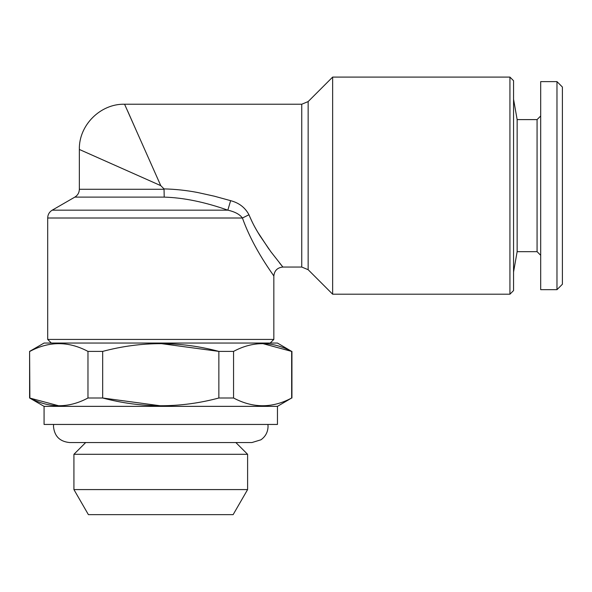 <?xml version="1.0" encoding="UTF-8"?>
<svg xmlns="http://www.w3.org/2000/svg" width="592" height="592" viewBox="0 0 592 592"><rect width="100%" height="100%" fill="white"/><g stroke="black" fill="none" stroke-linecap="round" stroke-linejoin="round"><path stroke-width="0.89" d="M233.13 514.648L88.4 514.648L233.13 514.648L247.604 489.584L247.604 454.301L73.926 454.301L73.926 489.584L247.604 489.584M562.4 284.241L562.4 87.039L556.976 81.615L556.976 289.666L562.4 284.241M73.926 454.301L85.685 442.542L235.845 442.542L247.604 454.301M556.976 81.615L540.688 81.615L540.688 289.666L556.976 289.666M242.424 218.004C239.767 214.378 234.913 211.766 227.839 210.167L230.628 200.666C239.035 202.864 245.147 207.563 248.958 214.763L242.424 218.004C253.813 249.994 274.266 275.857 273.837 276.101C274.288 275.887 253.776 249.928 242.424 218.004C253.813 249.994 274.266 275.857 273.837 276.101C274.288 275.887 253.776 249.928 242.424 218.004L47.693 218.004L47.693 339.423L273.837 339.423L273.837 276.101C274.377 270.611 277.396 267.591 282.887 267.051L279.528 262.929M513.553 99.256L517.142 119.606L517.142 251.674L537.07 251.674L537.07 119.606L540.688 115.988M277.456 406.356L277.456 424.449L44.074 424.449L44.074 406.356L277.456 406.356L291.656 398.002C272.401 408.317 253.036 408.317 233.559 398.002L233.559 351.396C252.806 341.081 272.172 341.081 291.656 351.396L291.656 398.002M513.553 185.644L513.553 80.712L509.934 77.093L509.934 294.194L513.553 290.576L513.553 185.644M308.151 101.58L308.151 269.7L301.75 267.051L301.75 104.229L308.151 101.58L332.637 77.093L332.637 294.194L509.934 294.194M517.142 251.674L513.553 272.031M164.221 197.114L74.829 197.114L52.214 210.167L227.839 210.167C204.817 202.042 183.616 197.691 164.221 197.114L164.028 188.907C175.343 189.166 186.576 190.372 197.728 192.526L214.289 196.181L230.628 200.666M102.668 351.396C141.399 341.081 180.131 341.081 218.862 351.396L218.862 398.002C180.36 408.317 141.629 408.317 102.668 398.002L102.668 351.396L87.971 351.396L87.971 398.002C68.724 408.317 49.358 408.317 29.874 398.002L29.6 351.396L44.074 343.042L277.456 343.042L291.656 351.396L262.604 343.56M135.709 129.256L127.546 110.778M111.918 163.932L160.765 185.644L124.579 104.229L160.765 185.644L79.35 149.458L160.765 185.644L164.028 188.907M301.75 104.229L124.579 104.229C100.411 103.607 78.736 125.289 79.35 149.458L100.581 158.9M248.958 214.763C252.592 223.273 254.301 226.403 259.725 235.453L270.921 251.807L282.887 267.051L270.921 251.807L259.725 235.453C254.671 227.128 253.05 224.146 248.958 214.763M268.931 249.114L257.505 231.768M44.074 406.356L29.6 398.002L58.926 405.838M233.559 398.002L218.862 398.002M233.559 351.396L218.862 351.396L160.765 343.56M227.839 210.167L230.458 210.804M160.765 405.838L102.668 398.002L87.971 398.002M29.874 351.396C49.129 341.081 68.494 341.081 87.971 351.396M74.829 197.114C77.73 195.301 79.239 192.696 79.35 189.277L164.213 189.277M53.606 424.449L53.48 426.44C54.434 436.223 59.799 441.588 69.582 442.542L251.948 442.542L260.917 439.812C265.512 436.541 267.895 432.086 268.05 426.44L267.924 424.449M88.4 514.648L73.926 489.584M537.07 251.674L540.688 255.293M270.218 343.042L273.837 339.423M51.312 343.042L47.693 339.423M332.637 77.093L509.934 77.093M517.142 119.606L537.07 119.606M291.93 398.002L291.93 351.396M29.6 398.002L29.6 351.396M52.214 210.167C49.314 211.973 47.804 214.585 47.693 218.004M308.151 269.7L332.637 294.194M79.35 189.277L79.35 149.458M301.75 267.051L282.887 267.051"/></g></svg>
